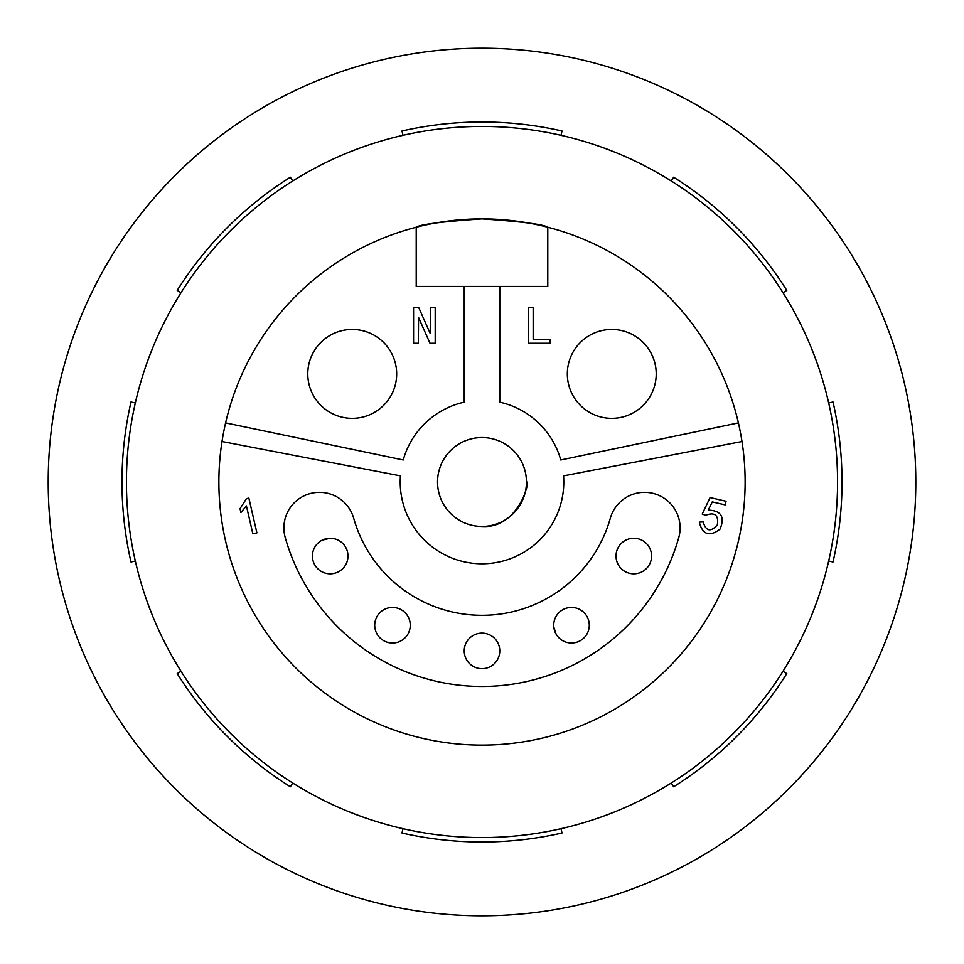 <?xml version="1.0" encoding="UTF-8"?>
<svg xmlns="http://www.w3.org/2000/svg" width="964" height="964" viewBox="0 0 964 964"><rect width="100%" height="100%" fill="white"/><g stroke="black" fill="none" stroke-linecap="round" stroke-linejoin="round"><path stroke-width="1.45" d="M482 126.429A355.571 355.571 0 0 1 837.571 482A355.571 355.571 0 0 1 482 837.571A355.571 355.571 0 0 1 126.429 482A355.571 355.571 0 0 1 482 126.429M547.781 227.227C543.937 224.419 522.018 221.636 482 218.876A263.124 263.124 0 0 1 745.124 482A263.124 263.124 0 0 1 482 745.124A263.124 263.124 0 0 1 218.876 482A263.124 263.124 0 0 1 482 218.876C442.054 221.624 420.123 224.407 416.219 227.227L416.219 286.428L547.781 286.428L547.781 227.227M610.32 518.234A35.56 35.56 0 0 1 644.542 492.339A35.56 35.56 0 0 1 678.764 537.563A204.452 204.452 0 0 1 285.236 537.563A35.56 35.56 0 0 1 319.458 492.339A35.56 35.56 0 0 1 353.68 518.234A133.345 133.345 0 0 0 610.32 518.234M482 48.2A433.8 433.8 0 0 1 915.8 482A433.8 433.8 0 0 1 482 915.8A433.8 433.8 0 0 1 48.2 482A433.8 433.8 0 0 1 482 48.2M402.988 828.679L402 833.016A360.018 360.018 0 0 0 562 833.016L561.012 828.679M322.325 540.105L330.194 538.261A17.774 17.774 0 0 1 347.98 556.035A17.774 17.774 0 0 1 330.194 573.821A17.774 17.774 0 0 1 312.42 556.035A17.774 17.774 0 0 1 330.194 538.261A17.774 17.774 0 0 1 347.98 556.035A17.774 17.774 0 0 1 330.194 573.821A17.774 17.774 0 0 1 312.42 556.035A17.774 17.774 0 0 1 330.194 538.261M556.12 634.143L553.818 627.094M482 526.452C518.644 528.983 530.887 479.554 526.452 482A44.452 44.452 0 0 1 482 526.452A44.452 44.452 0 0 1 437.548 482A44.452 44.452 0 0 1 482 437.548A44.452 44.452 0 0 1 526.452 482A44.452 44.452 0 0 1 482 526.452A44.452 44.452 0 0 1 437.548 482A44.452 44.452 0 0 1 482 437.548A44.452 44.452 0 0 1 526.452 482M708.239 510.125C721.156 510.546 725.097 516.885 720.036 529.14C709.48 537.105 702.563 534.767 699.298 522.114L703.178 521.946C705.997 531.333 710.721 532.309 717.349 524.874C718.77 515.077 714.842 511.872 705.576 515.27L702.226 514.065L710.082 497.569L726.061 501.256L725.205 504.895L712.276 501.907L708.239 510.125L709.673 509.884M222.009 441.512L400.446 475.867A81.783 81.783 0 0 0 482 563.783A81.783 81.783 0 0 0 563.554 475.867L741.991 441.512M256.906 532.875L252.857 533.815L246.41 505.919L240.916 512.523L240.036 508.679L246.447 498.665L248.869 498.111L256.906 532.875M702.226 514.065L710.082 497.569M703.178 521.946C705.997 531.333 710.721 532.309 717.349 524.874C718.77 515.077 714.842 511.872 705.576 515.27M738.4 422.907L560.759 459.973A81.783 81.783 0 0 0 499.774 402.169L499.774 286.428M533.164 339.316L550.01 339.316L550.01 343.268L528.393 343.268L528.393 307.709L533.164 307.709L533.164 339.316M464.226 286.428L464.226 402.169A81.783 81.783 0 0 0 403.241 459.973L225.6 422.907M430.414 307.709L435.198 307.709L435.198 343.268L430.004 343.268L418.557 317.481L418.352 343.268L413.568 343.268L413.568 307.709L418.774 307.709L430.209 333.496L430.414 307.709M567.326 373.912A44.452 44.452 0 0 1 611.779 329.459A44.452 44.452 0 0 1 656.219 373.912A44.452 44.452 0 0 1 611.779 418.352A44.452 44.452 0 0 1 567.326 373.912A44.452 44.452 0 0 1 611.779 329.459A44.452 44.452 0 0 1 656.219 373.912A44.452 44.452 0 0 1 611.779 418.352A44.452 44.452 0 0 1 567.326 373.912M307.781 373.912A44.452 44.452 0 0 1 352.222 329.459A44.452 44.452 0 0 1 396.674 373.912A44.452 44.452 0 0 1 352.222 418.352A44.452 44.452 0 0 1 307.781 373.912A44.452 44.452 0 0 1 352.222 329.459A44.452 44.452 0 0 1 396.674 373.912A44.452 44.452 0 0 1 352.222 418.352A44.452 44.452 0 0 1 307.781 373.912M561.012 135.322L562 130.984A360.018 360.018 0 0 0 402 130.984L402.988 135.322M292.731 180.991L290.369 177.219A360.018 360.018 0 0 0 177.219 290.369L180.991 292.731M135.322 402.988L130.984 402A360.018 360.018 0 0 0 130.984 562L135.322 561.012M180.991 671.269L177.219 673.631A360.018 360.018 0 0 0 290.369 786.781L292.731 783.009M671.269 783.009L673.631 786.781A360.018 360.018 0 0 0 786.781 673.631L783.009 671.269M828.679 561.012L833.016 562A360.018 360.018 0 0 0 833.016 402L828.679 402.988M783.009 292.731L786.781 290.369A360.018 360.018 0 0 0 673.631 177.219L671.269 180.991M616.02 556.035A17.774 17.774 0 0 1 633.806 538.261A17.774 17.774 0 0 1 651.58 556.035A17.774 17.774 0 0 1 633.806 573.821A17.774 17.774 0 0 1 616.02 556.035A17.774 17.774 0 0 1 633.806 538.261A17.774 17.774 0 0 1 651.58 556.035A17.774 17.774 0 0 1 633.806 573.821A17.774 17.774 0 0 1 616.02 556.035M553.722 625.238A17.774 17.774 0 0 1 571.507 607.453A17.774 17.774 0 0 1 589.281 625.238A17.774 17.774 0 0 1 571.507 643.012A17.774 17.774 0 0 1 553.722 625.238A17.774 17.774 0 0 1 571.507 607.453A17.774 17.774 0 0 1 589.281 625.238A17.774 17.774 0 0 1 571.507 643.012A17.774 17.774 0 0 1 553.722 625.238M464.226 650.893A17.774 17.774 0 0 1 482 633.119A17.774 17.774 0 0 1 499.774 650.893A17.774 17.774 0 0 1 482 668.679A17.774 17.774 0 0 1 464.226 650.893A17.774 17.774 0 0 1 482 633.119A17.774 17.774 0 0 1 499.774 650.893A17.774 17.774 0 0 1 482 668.679A17.774 17.774 0 0 1 464.226 650.893M374.719 625.238A17.774 17.774 0 0 1 392.493 607.453A17.774 17.774 0 0 1 410.278 625.238A17.774 17.774 0 0 1 392.493 643.012A17.774 17.774 0 0 1 374.719 625.238A17.774 17.774 0 0 1 392.493 607.453A17.774 17.774 0 0 1 410.278 625.238A17.774 17.774 0 0 1 392.493 643.012A17.774 17.774 0 0 1 374.719 625.238"/></g></svg>
